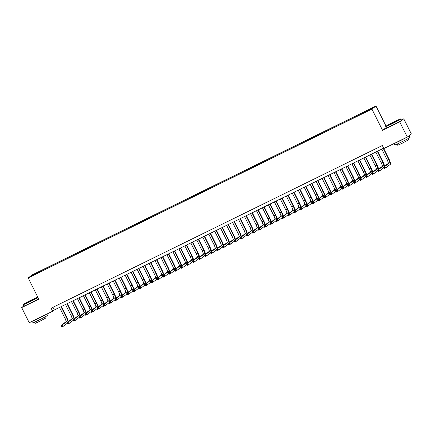 <?xml version="1.0" encoding="UTF-8"?>
<svg xmlns="http://www.w3.org/2000/svg" width="433" height="433" viewBox="0 0 433 433"><rect width="100%" height="100%" fill="white"/><g stroke="black" fill="none" stroke-linecap="round" stroke-linejoin="round"><path stroke-width="0.65" d="M33.233 275.388L35.522 274.149L33.233 275.388M375.979 106.02L32.242 274.868L28.183 277.943L371.915 109.094L375.979 106.02L386.052 126.133M386.187 127.556L382.545 130.311L399.697 121.884L403.762 118.815L401.369 119.99M403.762 118.815L411.35 133.97L407.291 137.039L399.697 121.884M407.291 137.039L383.865 148.546L382.35 145.515L51.143 308.204L52.664 311.235L54.309 309.99L383.692 148.194M368.764 110.383L365.23 112.228L368.835 110.523M38.445 272.785L363.395 113.165L370.724 109.36L372.396 108.098L366.599 110.745L40.767 270.798L39.998 271.377L40.155 271.946M38.331 272.638L31.766 275.864L33.433 274.603L39.998 271.377M23.81 305.952L21.65 307.587L29.238 322.742L52.664 311.235M21.65 307.587L38.808 299.16L28.183 277.943M382.545 130.311L371.915 109.094M52.967 307.311L54.309 309.99M365.939 111.714L365.831 111.324M41.108 271.48L40.767 270.798M33.433 274.603L33.877 274.825M381.776 149.136L387.237 160.031A3.394 0.677 -116.2 0 1 388.206 163.479L383.324 167.165L384.818 166.434L385.576 167.95L390.458 164.264A5.088 1.012 63.8 0 0 389.002 159.095L383.573 148.254M383.27 148.4L388.726 159.301A3.394 0.677 -116.2 0 1 389.695 162.748L384.818 166.434L383.86 167.511L384.163 168.118L384.758 167.82L384.455 167.214M384.758 167.82L385.576 167.95L384.087 168.681L383.324 167.165L383.86 167.511M384.087 168.681L384.163 168.118M391.876 123.654A8.276 0.314 -26.6 0 0 400.606 118.929A8.276 0.314 -26.6 0 0 394.55 121.63A8.276 0.314 -26.6 0 0 385.814 126.333A8.276 0.314 -26.6 0 0 391.876 123.654M400.606 118.929L400.877 119.021A8.481 0.319 153.4 0 1 400.888 119.026A8.481 0.319 153.4 0 1 391.93 123.86A8.481 0.319 153.4 0 1 385.722 126.62A8.481 0.319 153.4 0 1 385.722 126.609L385.814 126.333M392.542 123.151L389.516 124.498L390.766 123.735L396.915 120.796L392.542 123.151M395.941 121.397L390.582 124.082M408.66 136A8.481 0.319 153.4 0 1 409.299 135.821L410.056 137.337A8.481 0.319 153.4 0 1 401.099 142.17A8.481 0.319 153.4 0 1 394.891 144.931L394.165 143.485M409.299 135.821A8.481 0.319 153.4 0 1 400.341 140.655A8.481 0.319 153.4 0 1 394.409 143.366M408.032 138.598L408.633 139.794L402.181 143.274L397.71 145.261L397.11 144.065M400.888 119.026L401.553 120.363A8.481 0.319 153.4 0 1 392.601 125.197A8.481 0.319 153.4 0 1 386.388 127.957L385.722 126.62M403.502 138.901L398.723 141.245M37.768 297.081A8.276 0.314 -26.6 0 0 32.02 299.712A8.276 0.314 -26.6 0 0 23.279 304.421A8.276 0.314 -26.6 0 0 29.341 301.736A8.276 0.314 -26.6 0 0 37.844 297.233M37.947 297.439A8.481 0.319 153.4 0 1 29.401 301.942A8.481 0.319 153.4 0 1 23.187 304.702A8.481 0.319 153.4 0 1 23.187 304.691L23.853 306.039A8.481 0.319 153.4 0 0 30.066 303.279A8.481 0.319 153.4 0 0 38.613 298.77M30.012 301.233L26.987 302.58L28.232 301.817L34.38 298.878L30.012 301.233M33.406 299.479L28.048 302.164M46.856 314.087L47.522 315.419A8.481 0.319 153.4 0 1 38.564 320.252A8.481 0.319 153.4 0 1 32.356 323.013L31.631 321.567M45.276 314.867A8.481 0.319 153.4 0 1 37.806 318.737A8.481 0.319 153.4 0 1 31.874 321.448M45.497 316.68L46.098 317.876L39.647 321.356L35.176 323.343L34.58 322.147M40.967 316.983L36.188 319.332M384.585 166.212A5.088 1.012 63.8 0 0 383.037 162.023L377.608 151.182M377.3 151.334L382.761 162.234A3.394 0.677 -116.2 0 1 383.73 165.677L378.853 169.368L379.611 170.883L383.654 167.825M375.812 152.064L381.267 162.965A3.394 0.677 -116.2 0 1 382.236 166.413L377.36 170.099L378.853 169.368L377.89 170.44L378.193 171.046L378.794 170.754L378.491 170.147M378.794 170.754L379.611 170.883L378.117 171.614L377.36 170.099L377.89 170.44M378.117 171.614L378.193 171.046M378.621 169.146A5.088 1.012 63.8 0 0 377.067 164.957L371.638 154.116M371.335 154.262L376.791 165.162A3.394 0.677 -116.2 0 1 377.76 168.61L372.883 172.296L373.641 173.812L377.69 170.754M369.842 154.998L375.303 165.899A3.394 0.677 -116.2 0 1 376.272 169.341L371.39 173.032L372.883 172.296L371.925 173.373L372.228 173.979L372.824 173.687L372.521 173.081M372.824 173.687L373.641 173.812L372.153 174.548L371.39 173.032L371.925 173.373M372.153 174.548L372.228 173.979M372.651 172.08A5.088 1.012 63.8 0 0 371.097 167.885L365.668 157.044M365.365 157.195L370.827 168.096A3.394 0.677 -116.2 0 1 371.795 171.538L366.913 175.23L367.677 176.745L371.72 173.687M363.877 157.926L369.333 168.827A3.394 0.677 -116.2 0 1 370.302 172.274L365.425 175.96L366.913 175.23L365.955 176.301L366.258 176.908L366.854 176.615L366.551 176.009M366.854 176.615L367.677 176.745L366.183 177.476L365.425 175.96L365.955 176.301M366.183 177.476L366.258 176.908M366.681 175.008A5.088 1.012 63.8 0 0 365.133 170.819L359.704 159.977M359.401 160.129L364.857 171.024A3.394 0.677 -116.2 0 1 365.825 174.472L360.949 178.158L361.707 179.673L365.75 176.615M357.907 160.859L363.368 171.76A3.394 0.677 -116.2 0 1 364.337 175.203L359.455 178.894L360.949 178.158L359.991 179.235L360.294 179.841L360.889 179.549L360.586 178.943M360.889 179.549L361.707 179.673L360.213 180.409L359.455 178.894L359.991 179.235M360.213 180.409L360.294 179.841M360.716 177.941A5.088 1.012 63.8 0 0 359.163 173.752L353.734 162.911M353.431 163.057L358.892 173.958A3.394 0.677 -116.2 0 1 359.861 177.406L354.979 181.091L355.737 182.607L359.785 179.549M351.942 163.793L357.398 174.688A3.394 0.677 -116.2 0 1 358.367 178.136L353.49 181.822L354.979 181.091L354.021 182.169L354.324 182.775L354.919 182.477L354.616 181.871M354.919 182.477L355.737 182.607L354.248 183.338L353.49 181.822L354.021 182.169M354.248 183.338L354.324 182.775M354.746 180.87A5.088 1.012 63.8 0 0 353.198 176.68L347.769 165.839M347.466 165.991L352.922 176.891A3.394 0.677 -116.2 0 1 353.891 180.334L349.014 184.02L349.772 185.541L353.815 182.482M345.972 166.721L351.428 177.622A3.394 0.677 -116.2 0 1 352.397 181.07L347.52 184.756L349.014 184.02L348.051 185.097L348.359 185.703L348.955 185.411L348.652 184.804M348.955 185.411L349.772 185.541L348.278 186.271L347.52 184.756L348.051 185.097M348.278 186.271L348.359 185.703M348.781 183.803A5.088 1.012 63.8 0 0 347.228 179.614L341.799 168.773M341.496 168.919L346.952 179.819A3.394 0.677 -116.2 0 1 347.926 183.267L343.044 186.953L343.802 188.469L347.851 185.411M340.002 169.655L345.464 180.556A3.394 0.677 -116.2 0 1 346.432 183.998L341.55 187.684L343.044 186.953L342.086 188.03L342.389 188.636L342.985 188.344L342.682 187.738M342.985 188.344L343.802 188.469L342.314 189.205L341.55 187.684L342.086 188.03M342.314 189.205L342.389 188.636M342.812 186.737A5.088 1.012 63.8 0 0 341.264 182.542L335.835 171.701M335.532 171.852L340.988 182.753A3.394 0.677 -116.2 0 1 341.956 186.195L337.08 189.887L337.837 191.402L341.881 188.344M334.038 172.583L339.494 183.484A3.394 0.677 -116.2 0 1 340.462 186.932L335.586 190.617L337.08 189.887L336.116 190.958L336.419 191.565L337.02 191.272L336.717 190.666M337.02 191.272L337.837 191.402L336.344 192.133L335.586 190.617L336.116 190.958M336.344 192.133L336.419 191.565M336.847 189.665A5.088 1.012 63.8 0 0 335.294 185.476L329.865 174.634M329.562 174.786L335.018 185.681A3.394 0.677 -116.2 0 1 335.986 189.129L331.11 192.815L331.867 194.33L335.916 191.272M328.068 175.517L333.529 186.417A3.394 0.677 -116.2 0 1 334.498 189.86L329.616 193.551L331.11 192.815L330.152 193.892L330.455 194.498L331.05 194.206L330.747 193.6M331.05 194.206L331.867 194.33L330.379 195.066L329.616 193.551L330.152 193.892M330.379 195.066L330.455 194.498M330.877 192.598A5.088 1.012 63.8 0 0 329.329 188.409L323.895 177.568M323.592 177.714L329.053 188.615A3.394 0.677 -116.2 0 1 330.022 192.063L325.14 195.748L325.903 197.264L329.946 194.206M322.103 178.45L327.559 189.345A3.394 0.677 -116.2 0 1 328.528 192.793L323.651 196.479L325.14 195.748L324.182 196.826L324.485 197.432L325.086 197.134L324.777 196.528M325.086 197.134L325.903 197.264L324.409 197.995L323.651 196.479L324.182 196.826M324.409 197.995L324.485 197.432M324.907 195.527A5.088 1.012 63.8 0 0 323.359 191.337L317.93 180.496M317.627 180.648L323.083 191.548A3.394 0.677 -116.2 0 1 324.052 194.991L319.175 198.677L319.933 200.192L323.981 197.139M316.133 181.378L321.595 192.279A3.394 0.677 -116.2 0 1 322.563 195.727L317.681 199.413L319.175 198.677L318.217 199.754L318.52 200.36L319.116 200.068L318.812 199.461M319.116 200.068L319.933 200.192L318.439 200.928L317.681 199.413L318.217 199.754M318.439 200.928L318.52 200.36M318.942 198.46A5.088 1.012 63.8 0 0 317.389 194.271L311.96 183.43M311.657 183.576L317.118 194.477A3.394 0.677 -116.2 0 1 318.087 197.924L313.205 201.61L313.968 203.126L318.011 200.068M310.169 184.312L315.625 195.207A3.394 0.677 -116.2 0 1 316.593 198.655L311.717 202.341L313.205 201.61L312.247 202.687L312.55 203.294L313.146 203.001L312.843 202.395M313.146 203.001L313.968 203.126L312.474 203.856L311.717 202.341L312.247 202.687M312.474 203.856L312.55 203.294M312.972 201.394A5.088 1.012 63.8 0 0 311.424 197.199L305.996 186.358M305.693 186.509L311.148 197.41A3.394 0.677 -116.2 0 1 312.117 200.852L307.241 204.544L307.998 206.059L312.041 203.001M304.199 187.24L309.655 198.141A3.394 0.677 -116.2 0 1 310.629 201.589L305.747 205.274L307.241 204.544L306.277 205.615L306.586 206.222L307.181 205.929L306.878 205.323M307.181 205.929L307.998 206.059L306.504 206.79L305.747 205.274L306.277 205.615M306.504 206.79L306.586 206.222M307.008 204.322A5.088 1.012 63.8 0 0 305.454 200.133L300.026 189.291M299.723 189.443L305.184 200.338A3.394 0.677 -116.2 0 1 306.153 203.786L301.271 207.472L302.028 208.987L306.077 205.929M298.229 190.174L303.69 201.074A3.394 0.677 -116.2 0 1 304.659 204.517L299.782 208.208L301.271 207.472L300.313 208.549L300.616 209.155L301.211 208.863L300.908 208.257M301.211 208.863L302.028 208.987L300.54 209.724L299.782 208.208L300.313 208.549M300.54 209.724L300.616 209.155M301.038 207.255A5.088 1.012 63.8 0 0 299.49 203.066L294.061 192.225M293.758 192.371L299.214 203.272A3.394 0.677 -116.2 0 1 300.183 206.72L295.306 210.406L296.064 211.921L300.107 208.863M292.264 193.107L297.72 204.003A3.394 0.677 -116.2 0 1 298.689 207.45L293.812 211.136L295.306 210.406L294.343 211.483L294.646 212.089L295.246 211.791L294.943 211.185M295.246 211.791L296.064 211.921L294.57 212.652L293.812 211.136L294.343 211.483M294.57 212.652L294.646 212.089M295.073 210.184A5.088 1.012 63.8 0 0 293.52 205.994L288.091 195.153M287.788 195.305L293.244 206.2A3.394 0.677 -116.2 0 1 294.213 209.648L289.336 213.334L290.094 214.849L294.142 211.797M286.294 196.035L291.755 206.936A3.394 0.677 -116.2 0 1 292.724 210.384L287.842 214.07L289.336 213.334L288.378 214.411L288.681 215.017L289.276 214.725L288.973 214.119M289.276 214.725L290.094 214.849L288.605 215.585L287.842 214.07L288.378 214.411M288.605 215.585L288.681 215.017M289.103 213.117A5.088 1.012 63.8 0 0 287.555 208.928L282.127 198.087M281.818 198.233L287.279 209.134A3.394 0.677 -116.2 0 1 288.248 212.581L283.366 216.267L284.129 217.783L288.172 214.725M280.33 198.969L285.785 209.864A3.394 0.677 -116.2 0 1 286.754 213.312L281.878 216.998L283.366 216.267L282.408 217.344L282.711 217.951L283.312 217.658L283.003 217.052M283.312 217.658L284.129 217.783L282.635 218.513L281.878 216.998L282.408 217.344M282.635 218.513L282.711 217.951M283.139 216.051A5.088 1.012 63.8 0 0 281.585 211.856L276.157 201.015M275.853 201.166L281.309 212.067A3.394 0.677 -116.2 0 1 282.278 215.51L277.401 219.201L278.159 220.716L282.208 217.658M274.36 201.897L279.821 212.798A3.394 0.677 -116.2 0 1 280.79 216.246L275.908 219.932L277.401 219.201L276.443 220.273L276.747 220.879L277.342 220.586L277.039 219.98M277.342 220.586L278.159 220.716L276.665 221.447L275.908 219.932L276.443 220.273M276.665 221.447L276.747 220.879M277.169 218.979A5.088 1.012 63.8 0 0 275.615 214.79L270.187 203.948M269.883 204.1L275.345 214.995A3.394 0.677 -116.2 0 1 276.314 218.443L271.431 222.129L272.195 223.644L276.238 220.586M268.395 204.831L273.851 215.731A3.394 0.677 -116.2 0 1 274.82 219.174L269.943 222.865L271.431 222.129L270.473 223.206L270.777 223.812L271.372 223.52L271.069 222.914M271.372 223.52L272.195 223.644L270.701 224.381L269.943 222.865L270.473 223.206M270.701 224.381L270.777 223.812M271.199 221.912A5.088 1.012 63.8 0 0 269.651 217.723L264.222 206.882M263.919 207.028L269.375 217.929A3.394 0.677 -116.2 0 1 270.344 221.377L265.467 225.063L266.225 226.578L270.268 223.52M262.425 207.764L267.886 218.66A3.394 0.677 -116.2 0 1 268.855 222.107L263.973 225.793L265.467 225.063L264.509 226.14L264.812 226.746L265.407 226.448L265.104 225.842M265.407 226.448L266.225 226.578L264.731 227.309L263.973 225.793L264.509 226.14M264.731 227.309L264.812 226.746M265.234 224.841A5.088 1.012 63.8 0 0 263.681 220.651L258.252 209.81M257.949 209.962L263.41 220.857A3.394 0.677 -116.2 0 1 264.379 224.305L259.497 227.991L260.255 229.506L264.303 226.454M256.46 210.692L261.916 221.593A3.394 0.677 -116.2 0 1 262.885 225.041L258.008 228.727L259.497 227.991L258.539 229.068L258.842 229.674L259.437 229.382L259.134 228.776M259.437 229.382L260.255 229.506L258.766 230.242L258.008 228.727L258.539 229.068M258.766 230.242L258.842 229.674M259.264 227.774A5.088 1.012 63.8 0 0 257.716 223.585L252.287 212.744M251.984 212.89L257.44 223.791A3.394 0.677 -116.2 0 1 258.409 227.238L253.532 230.924L254.29 232.44L258.333 229.382M250.49 213.626L255.946 224.521A3.394 0.677 -116.2 0 1 256.915 227.969L252.038 231.655L253.532 230.924L252.569 232.001L252.877 232.608L253.473 232.315L253.17 231.709M253.473 232.315L254.29 232.44L252.796 233.171L252.038 231.655L252.569 232.001M252.796 233.171L252.877 232.608M253.3 230.708A5.088 1.012 63.8 0 0 251.746 226.513L246.317 215.672M246.014 215.823L251.47 226.724A3.394 0.677 -116.2 0 1 252.444 230.167L247.562 233.858L248.32 235.373L252.369 232.315M244.521 216.554L249.982 227.455A3.394 0.677 -116.2 0 1 250.951 230.903L246.068 234.589L247.562 233.858L246.604 234.93L246.907 235.536L247.503 235.243L247.2 234.637M247.503 235.243L248.32 235.373L246.832 236.104L246.068 234.589L246.604 234.93M246.832 236.104L246.907 235.536M247.33 233.636A5.088 1.012 63.8 0 0 245.782 229.447L240.353 218.605M240.044 218.757L245.506 229.652A3.394 0.677 -116.2 0 1 246.474 233.1L241.598 236.786L242.356 238.302L246.399 235.243M238.556 219.488L244.012 230.388A3.394 0.677 -116.2 0 1 244.981 233.831L240.104 237.522L241.598 236.786L240.634 237.863L240.937 238.469L241.538 238.177L241.235 237.571M241.538 238.177L242.356 238.302L240.862 239.038L240.104 237.522L240.634 237.863M240.862 239.038L240.937 238.469M241.365 236.57A5.088 1.012 63.8 0 0 239.812 232.38L234.383 221.539M234.08 221.685L239.536 232.586A3.394 0.677 -116.2 0 1 240.504 236.034L235.628 239.72L236.386 241.235L240.434 238.177M232.586 222.421L238.047 233.317A3.394 0.677 -116.2 0 1 239.016 236.764L234.134 240.45L235.628 239.72L234.67 240.797L234.973 241.403L235.568 241.105L235.265 240.499M235.568 241.105L236.386 241.235L234.897 241.966L234.134 240.45L234.67 240.797M234.897 241.966L234.973 241.403M235.395 239.498A5.088 1.012 63.8 0 0 233.842 235.308L228.413 224.467M228.11 224.619L233.571 235.514A3.394 0.677 -116.2 0 1 234.54 238.962L229.658 242.648L230.421 244.163L234.464 241.111M226.621 225.349L232.077 236.25A3.394 0.677 -116.2 0 1 233.046 239.698L228.169 243.384L229.658 242.648L228.7 243.725L229.003 244.331L229.604 244.039L229.295 243.433M229.604 244.039L230.421 244.163L228.927 244.899L228.169 243.384L228.7 243.725M228.927 244.899L229.003 244.331M229.425 242.431A5.088 1.012 63.8 0 0 227.877 238.242L222.448 227.401M222.145 227.547L227.601 238.448A3.394 0.677 -116.2 0 1 228.57 241.895L223.693 245.581L224.451 247.097L228.494 244.039M220.651 228.283L226.113 239.178A3.394 0.677 -116.2 0 1 227.081 242.626L222.199 246.312L223.693 245.581L222.735 246.658L223.038 247.265L223.634 246.972L223.331 246.366M223.634 246.972L224.451 247.097L222.957 247.828L222.199 246.312L222.735 246.658M222.957 247.828L223.038 247.265M223.46 245.365A5.088 1.012 63.8 0 0 221.907 241.17L216.478 230.329M216.175 230.48L221.636 241.381A3.394 0.677 -116.2 0 1 222.605 244.824L217.723 248.515L218.481 250.03L222.53 246.972M214.687 231.211L220.143 242.112A3.394 0.677 -116.2 0 1 221.111 245.56L216.235 249.246L217.723 248.515L216.765 249.587L217.068 250.193L217.664 249.901L217.361 249.294M217.664 249.901L218.481 250.03L216.993 250.761L216.235 249.246L216.765 249.587M216.993 250.761L217.068 250.193M217.49 248.293A5.088 1.012 63.8 0 0 215.943 244.104L210.514 233.263M210.211 233.409L215.666 244.309A3.394 0.677 -116.2 0 1 216.635 247.757L211.759 251.443L212.516 252.959L216.56 249.901M208.717 234.145L214.173 245.046A3.394 0.677 -116.2 0 1 215.141 248.488L210.265 252.179L211.759 251.443L210.795 252.52L211.104 253.126L211.699 252.834L211.396 252.228M211.699 252.834L212.516 252.959L211.023 253.695L210.265 252.179L210.795 252.52M211.023 253.695L211.104 253.126M211.526 251.227A5.088 1.012 63.8 0 0 209.973 247.037L204.544 236.196M204.241 236.342L209.702 247.243A3.394 0.677 -116.2 0 1 210.671 250.691L205.789 254.377L206.546 255.892L210.595 252.834M202.747 237.073L208.208 247.974A3.394 0.677 -116.2 0 1 209.177 251.421L204.3 255.107L205.789 254.377L204.831 255.454L205.134 256.06L205.729 255.762L205.426 255.156M205.729 255.762L206.546 255.892L205.058 256.623L204.3 255.107L204.831 255.454M205.058 256.623L205.134 256.06M205.556 254.155A5.088 1.012 63.8 0 0 204.008 249.965L198.579 239.124M198.276 239.276L203.732 250.171A3.394 0.677 -116.2 0 1 204.701 253.619L199.824 257.305L200.582 258.82L204.625 255.768M196.782 240.006L202.238 250.907A3.394 0.677 -116.2 0 1 203.207 254.355L198.33 258.041L199.824 257.305L198.861 258.382L199.164 258.988L199.765 258.696L199.461 258.09M199.765 258.696L200.582 258.82L199.088 259.556L198.33 258.041L198.861 258.382M199.088 259.556L199.164 258.988M199.591 257.088A5.088 1.012 63.8 0 0 198.038 252.899L192.609 242.058M192.306 242.204L197.762 253.105A3.394 0.677 -116.2 0 1 198.731 256.553L193.854 260.238L194.612 261.754L198.66 258.696M190.812 242.94L196.273 253.835A3.394 0.677 -116.2 0 1 197.242 257.283L192.36 260.969L193.854 260.238L192.896 261.315L193.199 261.922L193.795 261.629L193.491 261.023M193.795 261.629L194.612 261.754L193.123 262.485L192.36 260.969L192.896 261.315M193.123 262.485L193.199 261.922M193.621 260.022A5.088 1.012 63.8 0 0 192.073 255.827L186.639 244.986M186.336 245.138L191.797 256.038A3.394 0.677 -116.2 0 1 192.766 259.481L187.884 263.172L188.647 264.687L192.69 261.629M184.848 245.868L190.304 256.769A3.394 0.677 -116.2 0 1 191.272 260.217L186.396 263.903L187.884 263.172L186.926 264.244L187.229 264.85L187.83 264.558L187.521 263.951M187.83 264.558L188.647 264.687L187.153 265.418L186.396 263.903L186.926 264.244M187.153 265.418L187.229 264.85M187.657 262.95A5.088 1.012 63.8 0 0 186.103 258.761L180.675 247.92M180.372 248.066L185.827 258.966A3.394 0.677 -116.2 0 1 186.796 262.414L181.92 266.1L182.677 267.616L186.726 264.558M178.878 248.802L184.339 259.703A3.394 0.677 -116.2 0 1 185.308 263.145L180.426 266.836L181.92 266.1L180.962 267.177L181.265 267.783L181.86 267.491L181.557 266.885M181.86 267.491L182.677 267.616L181.183 268.352L180.426 266.836L180.962 267.177M181.183 268.352L181.265 267.783M181.687 265.884A5.088 1.012 63.8 0 0 180.133 261.694L174.705 250.853M174.402 250.999L179.863 261.9A3.394 0.677 -116.2 0 1 180.832 265.348L175.95 269.034L176.713 270.549L180.756 267.491M172.913 251.73L178.369 262.631A3.394 0.677 -116.2 0 1 179.338 266.079L174.461 269.764L175.95 269.034L174.992 270.111L175.295 270.717L175.89 270.419L175.587 269.813M175.89 270.419L176.713 270.549L175.219 271.28L174.461 269.764L174.992 270.111M175.219 271.28L175.295 270.717M175.717 268.812A5.088 1.012 63.8 0 0 174.169 264.623L168.74 253.781M168.437 253.933L173.893 264.828A3.394 0.677 -116.2 0 1 174.862 268.276L169.985 271.962L170.743 273.477L174.786 270.425M166.943 254.664L172.399 265.564A3.394 0.677 -116.2 0 1 173.373 269.012L168.491 272.698L169.985 271.962L169.027 273.039L169.33 273.645L169.925 273.353L169.622 272.747M169.925 273.353L170.743 273.477L169.249 274.213L168.491 272.698L169.027 273.039M169.249 274.213L169.33 273.645M169.752 271.745A5.088 1.012 63.8 0 0 168.199 267.556L162.77 256.715M162.467 256.861L167.928 267.762A3.394 0.677 -116.2 0 1 168.897 271.21L164.015 274.895L164.773 276.411L168.821 273.353M160.979 257.597L166.434 268.492A3.394 0.677 -116.2 0 1 167.403 271.94L162.527 275.626L164.015 274.895L163.057 275.973L163.36 276.579L163.955 276.286L163.652 275.68M163.955 276.286L164.773 276.411L163.284 277.142L162.527 275.626L163.057 275.973M163.284 277.142L163.36 276.579M163.782 274.679A5.088 1.012 63.8 0 0 162.234 270.484L156.806 259.643M156.502 259.795L161.958 270.695A3.394 0.677 -116.2 0 1 162.927 274.138L158.05 277.829L158.808 279.345L162.851 276.286M155.009 260.525L160.464 271.426A3.394 0.677 -116.2 0 1 161.433 274.874L156.557 278.56L158.05 277.829L157.087 278.901L157.39 279.507L157.991 279.215L157.688 278.608M157.991 279.215L158.808 279.345L157.314 280.075L156.557 278.56L157.087 278.901M157.314 280.075L157.39 279.507M157.818 277.607A5.088 1.012 63.8 0 0 156.264 273.418L150.836 262.577M150.532 262.723L155.988 273.624A3.394 0.677 -116.2 0 1 156.957 277.071L152.08 280.757L152.838 282.273L156.887 279.215M149.039 263.459L154.5 274.36A3.394 0.677 -116.2 0 1 155.469 277.802L150.587 281.493L152.08 280.757L151.122 281.834L151.426 282.44L152.021 282.148L151.718 281.542M152.021 282.148L152.838 282.273L151.35 283.009L150.587 281.493L151.122 281.834M151.35 283.009L151.426 282.44M151.848 280.541A5.088 1.012 63.8 0 0 150.3 276.351L144.871 265.51M144.562 265.656L150.024 276.557A3.394 0.677 -116.2 0 1 150.993 280.005L146.116 283.691L146.874 285.206L150.917 282.148M143.074 266.387L148.53 277.288A3.394 0.677 -116.2 0 1 149.499 280.736L144.622 284.421L146.116 283.691L145.152 284.768L145.456 285.374L146.056 285.076L145.753 284.47M146.056 285.076L146.874 285.206L145.38 285.937L144.622 284.421L145.152 284.768M145.38 285.937L145.456 285.374M145.883 283.469A5.088 1.012 63.8 0 0 144.33 279.28L138.901 268.438M138.598 268.59L144.054 279.485A3.394 0.677 -116.2 0 1 145.023 282.933L140.146 286.619L140.904 288.134L144.952 285.082M137.104 269.321L142.565 280.221A3.394 0.677 -116.2 0 1 143.534 283.669L138.652 287.355L140.146 286.619L139.188 287.696L139.491 288.302L140.086 288.01L139.783 287.404M140.086 288.01L140.904 288.134L139.415 288.871L138.652 287.355L139.188 287.696M139.415 288.871L139.491 288.302M139.913 286.402A5.088 1.012 63.8 0 0 138.36 282.213L132.931 271.372M132.628 271.518L138.089 282.419A3.394 0.677 -116.2 0 1 139.058 285.867L134.176 289.553L134.939 291.068L138.982 288.01M131.139 272.254L136.595 283.15A3.394 0.677 -116.2 0 1 137.564 286.597L132.687 290.283L134.176 289.553L133.218 290.63L133.521 291.236L134.116 290.944L133.813 290.337M134.116 290.944L134.939 291.068L133.445 291.799L132.687 290.283L133.218 290.63M133.445 291.799L133.521 291.236M133.943 289.336A5.088 1.012 63.8 0 0 132.395 285.141L126.966 274.3M126.663 274.452L132.119 285.352A3.394 0.677 -116.2 0 1 133.088 288.795L128.211 292.486L128.969 294.002L133.012 290.944M125.169 275.182L130.631 286.083A3.394 0.677 -116.2 0 1 131.6 289.531L126.717 293.217L128.211 292.486L127.253 293.558L127.556 294.164L128.152 293.872L127.849 293.265M128.152 293.872L128.969 294.002L127.475 294.732L126.717 293.217L127.253 293.558M127.475 294.732L127.556 294.164M127.979 292.264A5.088 1.012 63.8 0 0 126.425 288.075L120.996 277.234M120.693 277.38L126.155 288.281A3.394 0.677 -116.2 0 1 127.123 291.728L122.241 295.414L122.999 296.93L127.048 293.872M119.205 278.116L124.661 289.017A3.394 0.677 -116.2 0 1 125.63 292.459L120.753 296.15L122.241 295.414L121.283 296.491L121.586 297.098L122.182 296.805L121.879 296.199M122.182 296.805L122.999 296.93L121.511 297.666L120.753 296.15L121.283 296.491M121.511 297.666L121.586 297.098M122.009 295.198A5.088 1.012 63.8 0 0 120.461 291.008L115.032 280.167M114.729 280.313L120.185 291.214A3.394 0.677 -116.2 0 1 121.153 294.656L116.277 298.348L117.034 299.863L121.078 296.805M113.235 281.044L118.691 291.945A3.394 0.677 -116.2 0 1 119.66 295.393L114.783 299.079L116.277 298.348L115.313 299.425L115.622 300.031L116.217 299.733L115.914 299.127M116.217 299.733L117.034 299.863L115.541 300.594L114.783 299.079L115.313 299.425M115.541 300.594L115.622 300.031M116.044 298.126A5.088 1.012 63.8 0 0 114.491 293.937L109.062 283.095M108.759 283.247L114.215 294.142A3.394 0.677 -116.2 0 1 115.189 297.59L110.307 301.276L111.064 302.791L115.113 299.733M107.265 283.978L112.726 294.878A3.394 0.677 -116.2 0 1 113.695 298.321L108.813 302.012L110.307 301.276L109.349 302.353L109.652 302.959L110.247 302.667L109.944 302.061M110.247 302.667L111.064 302.791L109.576 303.528L108.813 302.012L109.349 302.353M109.576 303.528L109.652 302.959M110.074 301.059A5.088 1.012 63.8 0 0 108.526 296.87L103.097 286.029M102.794 286.175L108.25 297.076A3.394 0.677 -116.2 0 1 109.219 300.524L104.342 304.21L105.1 305.725L109.143 302.667M101.3 286.911L106.756 297.807A3.394 0.677 -116.2 0 1 107.725 301.254L102.848 304.94L104.342 304.21L103.379 305.287L103.682 305.893L104.283 305.601L103.98 304.994M104.283 305.601L105.1 305.725L103.606 306.456L102.848 304.94L103.379 305.287M103.606 306.456L103.682 305.893M104.109 303.993A5.088 1.012 63.8 0 0 102.556 299.798L97.127 288.957M96.824 289.109L102.28 300.009A3.394 0.677 -116.2 0 1 103.249 303.452L98.372 307.143L99.13 308.659L103.178 305.601M95.33 289.839L100.792 300.74A3.394 0.677 -116.2 0 1 101.76 304.188L96.878 307.874L98.372 307.143L97.414 308.215L97.717 308.821L98.313 308.529L98.01 307.923M98.313 308.529L99.13 308.659L97.642 309.389L96.878 307.874L97.414 308.215M97.642 309.389L97.717 308.821M98.139 306.921A5.088 1.012 63.8 0 0 96.586 302.732L91.157 291.891M90.854 292.037L96.315 302.938A3.394 0.677 -116.2 0 1 97.284 306.385L92.402 310.071L93.165 311.587L97.209 308.529M89.366 292.773L94.822 303.674A3.394 0.677 -116.2 0 1 95.79 307.116L90.914 310.807L92.402 310.071L91.444 311.148L91.747 311.755L92.348 311.462L92.04 310.856M92.348 311.462L93.165 311.587L91.672 312.323L90.914 310.807L91.444 311.148M91.672 312.323L91.747 311.755M92.169 309.855A5.088 1.012 63.8 0 0 90.621 305.66L85.193 294.824M84.89 294.97L90.345 305.871A3.394 0.677 -116.2 0 1 91.314 309.314L86.438 313.005L87.195 314.52L91.244 311.462M83.396 295.701L88.857 306.602A3.394 0.677 -116.2 0 1 89.826 310.05L84.944 313.736L86.438 313.005L85.48 314.082L85.783 314.688L86.378 314.39L86.075 313.784M86.378 314.39L87.195 314.52L85.702 315.251L84.944 313.736L85.48 314.082M85.702 315.251L85.783 314.688M86.205 312.783A5.088 1.012 63.8 0 0 84.651 308.594L79.223 297.752M78.92 297.904L84.381 308.799A3.394 0.677 -116.2 0 1 85.35 312.247L80.468 315.933L81.231 317.449L85.274 314.39M77.431 298.635L82.887 309.535A3.394 0.677 -116.2 0 1 83.856 312.978L78.979 316.669L80.468 315.933L79.51 317.01L79.813 317.616L80.408 317.324L80.105 316.718M80.408 317.324L81.231 317.449L79.737 318.185L78.979 316.669L79.51 317.01M79.737 318.185L79.813 317.616M80.235 315.717A5.088 1.012 63.8 0 0 78.687 311.527L73.258 300.686M72.955 300.832L78.411 311.733A3.394 0.677 -116.2 0 1 79.38 315.181L74.503 318.867L75.261 320.382L79.304 317.324M71.461 301.568L76.917 312.464A3.394 0.677 -116.2 0 1 77.891 315.911L73.009 319.597L74.503 318.867L73.54 319.944L73.848 320.55L74.444 320.258L74.14 319.651M74.444 320.258L75.261 320.382L73.767 321.113L73.009 319.597L73.54 319.944M73.767 321.113L73.848 320.55M74.27 318.65A5.088 1.012 63.8 0 0 72.717 314.455L67.288 303.614M66.985 303.766L72.446 314.667A3.394 0.677 -116.2 0 1 73.415 318.109L68.533 321.8L69.291 323.316L73.339 320.258M65.491 304.496L70.952 315.397A3.394 0.677 -116.2 0 1 71.921 318.845L67.045 322.531L68.533 321.8L67.575 322.872L67.878 323.478L68.474 323.186L68.17 322.58M68.474 323.186L69.291 323.316L67.802 324.046L67.045 322.531L67.575 322.872M67.802 324.046L67.878 323.478M68.3 321.578A5.088 1.012 63.8 0 0 66.752 317.389L61.324 306.548M61.021 306.694L66.476 317.595A3.394 0.677 -116.2 0 1 67.445 321.042L62.569 324.728L63.326 326.244L67.369 323.186M59.527 307.43L64.982 318.331A3.394 0.677 -116.2 0 1 65.951 321.773L61.075 325.464L62.569 324.728L61.605 325.805L61.908 326.412L62.509 326.119L62.206 325.513M62.509 326.119L63.326 326.244L61.832 326.98L61.075 325.464L61.605 325.805M61.832 326.98L61.908 326.412M388.726 159.301L387.237 160.031M389.695 162.748L388.206 163.479M382.761 162.234L381.267 162.965M383.73 165.677L382.236 166.413M376.791 165.162L375.303 165.899M377.76 168.61L376.272 169.341M370.827 168.096L369.333 168.827M371.795 171.538L370.302 172.274M364.857 171.024L363.368 171.76M365.825 174.472L364.337 175.203M358.892 173.958L357.398 174.688M359.861 177.406L358.367 178.136M352.922 176.891L351.428 177.622M353.891 180.334L352.397 181.07M346.952 179.819L345.464 180.556M347.926 183.267L346.432 183.998M340.988 182.753L339.494 183.484M341.956 186.195L340.462 186.932M335.018 185.681L333.529 186.417M335.986 189.129L334.498 189.86M329.053 188.615L327.559 189.345M330.022 192.063L328.528 192.793M323.083 191.548L321.595 192.279M324.052 194.991L322.563 195.727M317.118 194.477L315.625 195.207M318.087 197.924L316.593 198.655M311.148 197.41L309.655 198.141M312.117 200.852L310.629 201.589M305.184 200.338L303.69 201.074M306.153 203.786L304.659 204.517M299.214 203.272L297.72 204.003M300.183 206.72L298.689 207.45M293.244 206.2L291.755 206.936M294.213 209.648L292.724 210.384M287.279 209.134L285.785 209.864M288.248 212.581L286.754 213.312M281.309 212.067L279.821 212.798M282.278 215.51L280.79 216.246M275.345 214.995L273.851 215.731M276.314 218.443L274.82 219.174M269.375 217.929L267.886 218.66M270.344 221.377L268.855 222.107M263.41 220.857L261.916 221.593M264.379 224.305L262.885 225.041M257.44 223.791L255.946 224.521M258.409 227.238L256.915 227.969M251.47 226.724L249.982 227.455M252.444 230.167L250.951 230.903M245.506 229.652L244.012 230.388M246.474 233.1L244.981 233.831M239.536 232.586L238.047 233.317M240.504 236.034L239.016 236.764M233.571 235.514L232.077 236.25M234.54 238.962L233.046 239.698M227.601 238.448L226.113 239.178M228.57 241.895L227.081 242.626M221.636 241.381L220.143 242.112M222.605 244.824L221.111 245.56M215.666 244.309L214.173 245.046M216.635 247.757L215.141 248.488M209.702 247.243L208.208 247.974M210.671 250.691L209.177 251.421M203.732 250.171L202.238 250.907M204.701 253.619L203.207 254.355M197.762 253.105L196.273 253.835M198.731 256.553L197.242 257.283M191.797 256.038L190.304 256.769M192.766 259.481L191.272 260.217M185.827 258.966L184.339 259.703M186.796 262.414L185.308 263.145M179.863 261.9L178.369 262.631M180.832 265.348L179.338 266.079M173.893 264.828L172.399 265.564M174.862 268.276L173.373 269.012M167.928 267.762L166.434 268.492M168.897 271.21L167.403 271.94M161.958 270.695L160.464 271.426M162.927 274.138L161.433 274.874M155.988 273.624L154.5 274.36M156.957 277.071L155.469 277.802M150.024 276.557L148.53 277.288M150.993 280.005L149.499 280.736M144.054 279.485L142.565 280.221M145.023 282.933L143.534 283.669M138.089 282.419L136.595 283.15M139.058 285.867L137.564 286.597M132.119 285.352L130.631 286.083M133.088 288.795L131.6 289.531M126.155 288.281L124.661 289.017M127.123 291.728L125.63 292.459M120.185 291.214L118.691 291.945M121.153 294.656L119.66 295.393M114.215 294.142L112.726 294.878M115.189 297.59L113.695 298.321M108.25 297.076L106.756 297.807M109.219 300.524L107.725 301.254M102.28 300.009L100.792 300.74M103.249 303.452L101.76 304.188M96.315 302.938L94.822 303.674M97.284 306.385L95.79 307.116M90.345 305.871L88.857 306.602M91.314 309.314L89.826 310.05M84.381 308.799L82.887 309.535M85.35 312.247L83.856 312.978M78.411 311.733L76.917 312.464M79.38 315.181L77.891 315.911M72.446 314.667L70.952 315.397M73.415 318.109L71.921 318.845M66.476 317.595L64.982 318.331M67.445 321.042L65.951 321.773M23.279 304.421L23.187 304.691"/></g></svg>
